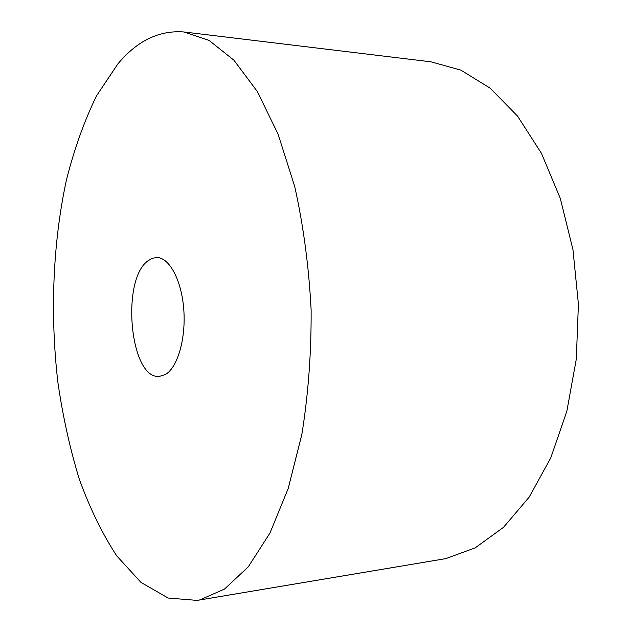 <?xml version="1.0" encoding="UTF-8"?>
<svg xmlns="http://www.w3.org/2000/svg" width="632" height="632" viewBox="0 0 632 632"><rect width="100%" height="100%" fill="white"/><g stroke="black" fill="none" stroke-linecap="round" stroke-linejoin="round"><path stroke-width="0.95" d="M165.402 374.507L159.414 376.396C130.05 379.816 120.657 279.842 147.975 260.811L152.233 258.33L156.681 257.5C169.21 257.311 181.566 279.944 183.762 309.269C186.069 338.555 177.568 367.619 165.402 374.507M117.805 63.998C137.168 40.701 159.256 30.036 184.094 31.995L209.089 40.416L233.919 60.19L257.374 91.608L278.088 134.189L294.702 186.48C303.392 225.458 308.866 266.562 311.126 309.791C311.363 353.138 308.258 394.716 301.82 434.532L288.216 488.465L269.935 533.116L248.25 566.865L224.51 589.063L199.941 599.871L197.176 600.4L168.144 598.03L141.015 582.443L116.778 555.923C102.242 533.692 89.72 508.033 79.229 478.945C69.947 448.507 62.845 416.425 57.931 382.7C49.944 314.578 52.717 243.32 66.455 179.899C74.276 148.978 84.309 120.941 96.562 95.78L117.805 63.998M184.094 31.995L430.992 61.825L460.878 70.136L490.203 88.204L517.561 116.106L541.434 153.3L560.323 198.488L572.955 249.656L578.414 304.166L576.321 359.016L566.849 411.195L550.741 457.963L529.134 497.163L503.459 527.365L475.193 547.865L445.765 558.625L197.176 600.4"/></g></svg>
